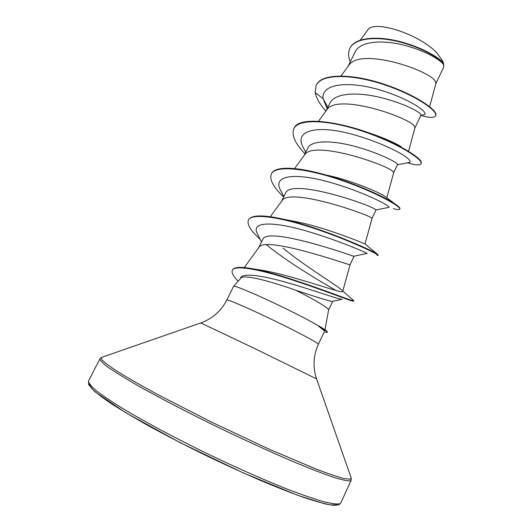 <?xml version="1.0" encoding="UTF-8"?>
<svg xmlns="http://www.w3.org/2000/svg" width="532" height="532" viewBox="0 0 532 532"><rect width="100%" height="100%" fill="white"/><g stroke="black" fill="none" stroke-linecap="round" stroke-linejoin="round"><path stroke-width="0.8" d="M318.934 326.449L323.968 330.498L324.4 331.549L318.369 344.304L317.77 343.599C314.432 340.866 292.567 329.408 269.125 318.189C245.664 306.957 226.971 299.004 226.798 300.041L233.508 286.482C232.471 282.951 299.456 314.006 319.027 326.249L326.768 331.576L327.28 332.38L325.265 332.261M319.027 326.249L325.996 330.385L326.961 331.17L327.28 332.38M328.59 309.996L328.158 309.052C324.633 305.634 313.8 299.35 295.659 290.193C269.791 281.076 243.576 274.027 240.81 278.163L233.508 286.482M318.828 325.87L325.996 330.385M332.567 301.358L331.788 301.405C327.16 300.427 315.117 296.69 295.659 290.193M443.555 67.351L435.841 83.704L443.555 67.351L443.781 65.183C441.773 60.256 423.731 49.795 401.886 44.668C380.214 39.528 359.832 41.835 355.243 51.784M435.874 83.577L429.63 106.639L435.894 83.517L435.661 82.42C434.079 71.561 359.785 46.131 348.573 65.682L341.012 75.936M420.992 115.058L420.639 114.087C418.086 110.776 399.106 101.452 376.836 96.664C354.558 91.85 334.342 93.612 330 103.022M408.556 151.287L414.953 127.84L414.608 126.796C411.908 118.071 336.51 92.236 326.675 110.044L318.442 121.243M397.53 164.561L397.085 163.743C394.192 160.777 375.206 151.6 353.075 145.908C331.024 140.202 311.326 140.295 307.795 148.102M393.693 172.694L393.195 171.942C389.324 165.452 312.823 139.165 304.417 155.131L294.575 168.578M376.004 209.947L375.366 209.528C370.239 204.667 289.681 177.349 285.418 193.535M376.024 209.954L372.107 218.22L371.409 217.867C366.315 213.724 288.71 186.932 281.8 200.97L270.303 216.73M354.066 256.165L353.268 256.118C346.751 253.757 265.781 225.92 262.628 239.752M354.113 256.165L350.149 264.537L349.245 264.603C342.867 262.914 264.165 235.556 258.811 247.566L244.268 267.563M443.628 63.907L442.591 60.921L437.171 53.28C420.38 34.494 373.437 19.125 367.678 30.144M327.852 107.311L323.084 98.62C321.122 83.052 350.116 80.711 381.198 90.367C412.386 99.896 431.033 114.307 423.366 114.846L420.918 115.284M327.153 108.734L323.084 98.62L315.15 92.575L316.168 85.326C321.627 73.243 353.248 74.121 384.922 84.934C416.682 95.667 438.321 111.354 435.588 115.823C434.212 118.031 429.297 117.898 420.845 115.431M350.262 61.838C348.207 56.631 348.094 52.123 349.91 48.319C354.95 37.553 378.053 35.99 401.534 42.434C425.081 48.804 442.97 60.375 443.788 65.157L443.688 64.033C441.474 58.759 423 47.508 399.998 41.602C377.042 35.644 355.024 37.473 350.089 47.96L349.996 48.139M316.261 85.14L316.354 84.954C321.813 72.864 353.441 73.729 385.108 84.541C416.869 95.275 438.501 110.975 435.761 115.451L435.588 115.823M263.593 270.542C295.639 276.208 344.211 294.708 342.681 291.396L350.149 264.53M342.089 290.339C337.654 285.77 304.716 266.2 283.051 248.118M284.347 219.403L297.195 221.871C328.47 228.314 365.358 244.075 364.979 243.909L377.341 254.19C372.772 250.452 322.173 228.015 284.347 219.403C263.546 214.669 251.636 214.782 248.617 219.756L248.424 220.142C246.821 224.384 250.738 230.782 260.181 239.34M393.507 208.624C397.264 209.714 399.346 209.894 399.751 209.176L399.931 208.797C400.29 207.999 398.548 206.316 394.711 203.749C384.27 196.687 354.445 183.008 325.803 174.955L332.46 176.425C356.659 182.476 380.513 193.156 385.321 196.601M372.606 134.084C384.809 138.393 394.232 142.529 400.889 146.486M397.49 164.694L409.201 162.493C411.688 161.781 409.374 159.101 402.252 154.453C391.658 148.102 372.506 139.836 352.53 134.337C316.227 124.368 292.999 130.453 303.652 148.262L305.714 152.238M375.958 209.967L388.606 207.42C393.334 207.387 364.094 191.819 329.242 182.117C294.402 172.288 271.839 175.394 280.783 190.596L283.829 196.654M354.073 256.178L367.18 253.392C368.762 253.904 338.964 240.371 305.554 230.775C272.111 221.086 250.253 221.531 257.594 234.1L261.485 242M341.743 299.263C337.348 298.964 312.284 289.78 286.416 282.425C260.494 275.031 240.923 272.477 240.431 278.582M315.15 92.575C316.367 98.207 319.932 104.398 325.857 111.155M407.439 162.825C415.459 165.213 420.007 165.525 421.085 163.763C423.618 159.826 398.701 143.587 364.566 131.876C330.478 120.079 298.545 117.951 293.863 128.757C291.337 135.061 295.034 143.401 304.956 153.775M399.751 209.176C401.514 206.828 375.645 192.019 341.198 180.235C306.791 168.378 275.31 164.727 271.353 174.037C269.239 179.483 273.342 187.144 283.656 197.013M376.949 255.234L378.046 255.387C379.063 254.695 352.171 241.362 317.378 229.485C282.605 217.561 251.596 212.348 248.424 220.142M266.439 244.753C285.85 260.8 317.158 279.606 336.091 290.519M352.995 300.061L353.66 300.64L353.361 301.232C351.712 301.511 324.38 290.372 292.673 280.065C260.946 269.711 234.625 264.457 232.324 270.283C231.334 272.663 233.275 276.294 238.143 281.189M421.085 163.763L421.258 163.391C422.302 160.159 414.089 153.934 396.619 144.724L383.22 138.539C345.614 121.974 298.545 114.799 294.05 128.378L293.863 128.757M325.803 174.955C297.295 166.742 274.838 165.824 271.539 173.658L271.353 174.037M378.046 255.387L378.225 254.994L377.341 254.19M353.694 300.78C356.254 303.14 289.847 275.815 253.698 268.959C241.196 266.579 234.14 266.884 232.524 269.884L232.324 270.283M442.724 61.213L437.171 53.28M340.846 502.88L339.795 503.771C336.709 504.356 330.838 503.538 322.173 501.317C311.912 498.238 299.183 493.749 283.995 487.851C259.091 477.789 231.792 465.567 202.107 451.176C173.299 436.952 146.779 422.747 126.097 410.544C113.489 402.85 103.634 396.3 96.525 390.9C91.092 386.252 88.438 382.92 88.565 380.919L99.856 358.867C99.95 360.423 102.809 363.309 108.442 367.512C115.723 372.48 125.725 378.624 138.446 385.946C159.274 397.63 185.814 411.475 214.522 425.573C244.075 439.884 271.147 452.26 295.745 462.7C310.721 468.885 323.223 473.706 333.258 477.171C341.69 479.811 347.343 481.061 350.209 480.921L351.12 480.329L340.846 502.88L338.851 504.775M351.08 477.669L351.24 478.122L350.289 479.246L344.357 478.627C337.727 476.898 328.291 473.706 316.048 469.058L268.727 449.015L211.537 422.115L157.665 394.525C142.237 386.119 129.362 378.764 119.035 372.453C110.39 366.887 104.664 362.671 101.865 359.805L101.512 357.398L101.964 357.245M318.369 344.304C313.262 355.516 312.663 367.06 316.573 378.93L254.449 348.4L200.777 322.951L101.512 357.398L99.856 358.867M336.982 504.782L330.937 504.941C324.387 503.804 315.21 501.264 303.393 497.307C290.166 492.546 275.011 486.554 257.92 479.332C240.052 471.518 221.664 463.053 202.745 453.936C184.012 444.666 166.396 435.542 149.891 426.571C134.463 417.919 121.363 410.125 110.59 403.183C101.373 396.885 94.915 391.818 91.225 387.974L89.403 384.011M316.573 378.93L351.24 478.122L351.12 480.329M226.798 300.041C221.179 311.001 212.507 318.641 200.777 322.951M328.616 309.91L325.025 329.554M332.693 301.338L328.603 309.963M421.018 115.065L414.933 127.899M397.544 164.574L393.7 172.687M355.216 51.77L347.955 66.52M329.973 103.009L326.169 110.729M307.762 148.082L304.025 155.677M285.378 193.515L281.501 201.382M262.602 239.739L258.599 247.865M360.27 40.119L367.652 30.125M316.168 85.326L316.354 84.954M349.91 48.319L350.089 47.96M365.012 243.909L372.107 218.22M386.817 197.751L393.707 172.661M342.036 299.31L332.567 301.365M263.599 270.535L253.698 268.959M342.801 290.984L353.66 300.64M385.328 196.587L394.711 203.749M372.606 134.077L383.22 138.539M400.895 146.473L396.619 144.724M338.485 504.928L333.145 505.32L324.773 503.851L298.199 495.492L243.323 472.941L179.982 442.564L126.004 412.892L94.849 391.705L88.691 384.716L88.565 380.919"/></g></svg>
